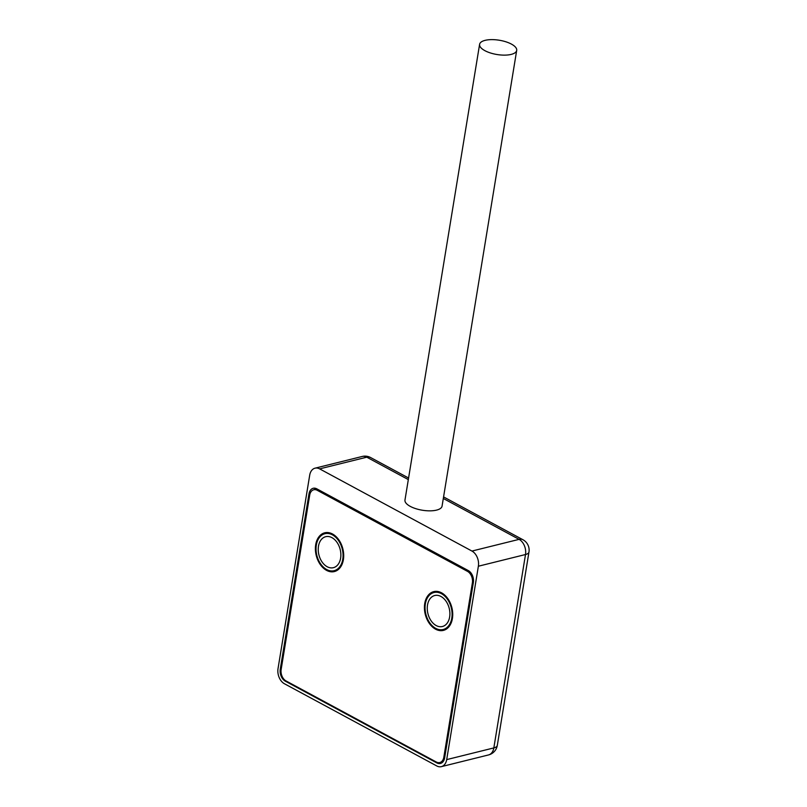 <?xml version="1.0" encoding="UTF-8"?>
<svg xmlns="http://www.w3.org/2000/svg" width="807" height="807" viewBox="0 0 807 807"><rect width="100%" height="100%" fill="white"/><g stroke="black" fill="none" stroke-linecap="round" stroke-linejoin="round"><path stroke-width="1.21" d="M436.194 625.556A15.969 10.965 -103.9 0 0 442.418 626.504A15.969 10.965 -103.9 0 0 449.872 612.745A15.969 10.965 -103.9 0 0 440.955 596.474A15.969 10.965 -103.9 0 0 434.731 595.516A15.969 10.965 -103.9 0 0 427.286 609.285A15.969 10.965 -103.9 0 0 436.194 625.556M278.032 668.61A11.792 8.11 -103.9 0 0 284.447 683.761L436.758 765.944A11.792 8.11 -103.9 0 0 441.358 766.65A11.792 8.11 -103.9 0 0 446.695 759.609L478.369 566.221A11.792 8.11 -103.9 0 0 471.944 551.06L319.633 468.877A11.792 8.11 -103.9 0 0 315.033 468.181A11.792 8.11 -103.9 0 0 309.696 475.212L278.032 668.61M308.99 493.823L280.261 669.235A9.291 6.385 -103.9 0 0 285.315 681.169L436.809 762.908A9.291 6.385 -103.9 0 0 440.43 763.462A9.291 6.385 -103.9 0 0 444.637 757.914L473.356 582.513A9.291 6.385 -103.9 0 0 468.302 570.579L316.808 488.84A9.291 6.385 -103.9 0 0 313.187 488.285A9.291 6.385 -103.9 0 0 308.99 493.823L310.09 493.551M441.419 593.649A19.065 13.094 -103.9 0 0 433.984 592.509A19.065 13.094 -103.9 0 0 425.087 608.942A19.065 13.094 -103.9 0 0 435.73 628.371A19.065 13.094 -103.9 0 0 443.164 629.51A19.065 13.094 -103.9 0 0 452.061 613.078A19.065 13.094 -103.9 0 0 441.419 593.649M332.393 534.829A19.065 13.094 -103.9 0 0 324.959 533.689A19.065 13.094 -103.9 0 0 316.062 550.122A19.065 13.094 -103.9 0 0 326.704 569.55A19.065 13.094 -103.9 0 0 334.138 570.69A19.065 13.094 -103.9 0 0 343.036 554.258A19.065 13.094 -103.9 0 0 332.393 534.829M327.168 566.726A15.969 10.965 -103.9 0 0 333.392 567.684A15.969 10.965 -103.9 0 0 340.847 553.915A15.969 10.965 -103.9 0 0 331.929 537.644A15.969 10.965 -103.9 0 0 325.705 536.695A15.969 10.965 -103.9 0 0 318.251 550.455A15.969 10.965 -103.9 0 0 327.168 566.726M497.304 745.406A11.792 4.539 -170.7 0 1 493.834 747.918A11.792 8.11 76.1 0 1 488.497 754.948A11.792 11.792 0 0 0 497.304 745.406L528.968 552.018A11.792 4.539 -170.7 0 1 525.508 554.52L493.834 747.918L446.695 759.609M528.968 552.018A11.792 11.792 0 0 0 522.926 539.722A11.792 7.273 118.3 0 0 519.093 539.358A11.792 8.11 76.1 0 1 525.508 554.52L478.369 566.221M408.584 478.026L370.615 457.549A11.792 7.273 118.3 0 0 366.782 457.186L408.322 479.6M479.6 44.345L404.973 500.058A18.793 7.233 9.3 0 0 415.797 508.672A18.793 7.233 9.3 0 0 436.547 510.115A18.793 7.233 9.3 0 0 442.065 506.13L516.692 50.417A18.793 7.233 9.3 0 0 505.868 41.793A18.793 7.233 9.3 0 0 485.118 40.35A18.793 7.233 9.3 0 0 479.6 44.345A18.793 7.233 9.3 0 0 490.424 52.959A18.793 7.233 9.3 0 0 511.174 54.402A18.793 7.233 9.3 0 0 516.692 50.417M315.517 488.326A9.291 6.385 -103.9 0 0 314.478 489.597M441.681 762.06A9.291 6.385 -103.9 0 0 442.478 762.343M445.504 629.591A19.973 13.719 76.1 0 1 443.557 629.41M434.378 592.419A19.973 13.719 76.1 0 1 436.012 591.349M325.352 533.588A19.973 13.719 76.1 0 1 326.986 532.519M336.479 570.761A19.973 13.719 76.1 0 1 334.532 570.589M436.274 762L286.041 680.947A8.978 6.174 76.1 0 1 281.159 669.407L309.696 495.125A8.978 6.174 76.1 0 1 313.752 489.768A8.978 6.174 76.1 0 1 317.262 490.313L467.495 571.366A8.978 6.174 76.1 0 1 472.377 582.906L443.84 757.178A8.978 6.174 76.1 0 1 439.775 762.534A8.978 6.174 76.1 0 1 436.274 762M435.598 629.198A19.973 13.719 -103.9 0 0 443.386 630.398A19.973 13.719 -103.9 0 0 452.414 618.485A19.973 13.719 -103.9 0 0 441.55 592.822A19.973 13.719 -103.9 0 0 433.762 591.632A19.973 13.719 -103.9 0 0 424.734 603.545A19.973 13.719 -103.9 0 0 435.598 629.198M332.524 534.002A19.973 13.719 -103.9 0 0 324.737 532.802A19.973 13.719 -103.9 0 0 315.708 544.715A19.973 13.719 -103.9 0 0 326.573 570.378A19.973 13.719 -103.9 0 0 334.36 571.568A19.973 13.719 -103.9 0 0 343.389 559.654A19.973 13.719 -103.9 0 0 332.524 534.002M471.944 551.06L519.093 539.358L443.315 498.484M319.633 468.877L366.782 457.186A11.792 8.11 76.1 0 0 362.172 456.48L315.033 468.181M280.261 669.235L281.219 668.993M436.809 762.908L438.019 762.605M285.315 681.169L286.092 680.977M318.815 489.92L317.262 490.313M467.495 571.366L468.988 571.003M473.336 582.664L472.377 582.906M443.84 757.178L444.798 756.946M441.358 766.65L488.497 754.948M443.578 496.91L522.926 539.722M370.615 457.549A11.792 11.792 0 0 0 362.172 456.48M437.959 591.521L433.984 592.509M447.139 628.522L443.164 629.51M328.933 532.701L324.959 533.689M338.113 569.702L334.138 570.69M317.03 488.961L313.752 489.768M443.043 761.727L439.775 762.534"/></g></svg>
